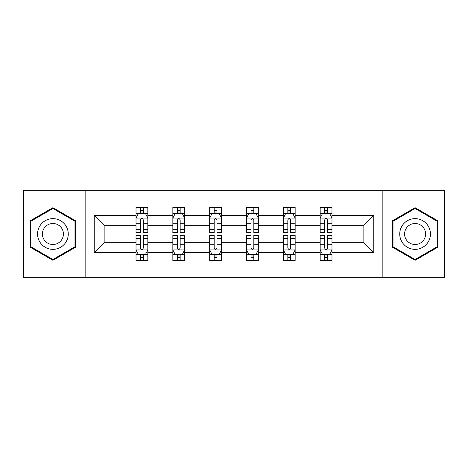 <?xml version="1.0" encoding="UTF-8"?>
<svg xmlns="http://www.w3.org/2000/svg" width="468" height="468" viewBox="0 0 468 468"><rect width="100%" height="100%" fill="white"/><g stroke="black" fill="none" stroke-linecap="round" stroke-linejoin="round"><path stroke-width="0.7" d="M382.859 277.676L444.6 277.676L444.6 190.324L382.859 190.324L382.859 277.676L85.141 277.676L85.141 190.324L23.4 190.324L23.4 277.676L85.141 277.676M331.982 252.65L331.982 242.734L363.852 242.734L373.768 252.65L331.982 252.65L331.982 260.559L327.495 260.559L327.495 254.539M382.859 190.324L85.141 190.324M320.176 252.65L295.15 252.65L295.15 242.734L320.176 242.734L320.176 260.559L331.982 260.559L331.982 254.259L329.764 254.259M295.15 252.65L295.15 260.559L290.663 260.559L290.663 254.539M283.345 252.65L258.318 252.65L258.318 242.734L283.345 242.734L283.345 260.559L295.15 260.559L295.15 254.259L292.933 254.259M258.318 252.65L258.318 260.559L253.831 260.559L253.831 254.539M246.513 252.65L221.487 252.65L221.487 242.734L246.513 242.734L246.513 260.559L258.318 260.559L258.318 254.259L256.101 254.259M221.487 252.65L221.487 260.559L217 260.559L217 254.539M209.682 252.65L184.655 252.65L184.655 242.734L209.682 242.734L209.682 260.559L221.487 260.559L221.487 254.259L219.27 254.259M184.655 252.65L184.655 260.559L180.168 260.559L180.168 254.539M172.85 252.65L147.824 252.65L147.824 242.734L172.85 242.734L172.85 260.559L184.655 260.559L184.655 254.259L182.438 254.259M147.824 252.65L147.824 260.559L143.337 260.559L143.337 254.539M136.018 252.65L94.232 252.65L94.232 215.35L136.018 215.35L136.018 225.266L104.148 225.266L104.148 242.734L136.018 242.734L136.018 260.559L147.824 260.559L147.824 254.259L145.606 254.259M138.236 213.741L136.018 213.741L136.018 207.441L136.018 215.35M136.018 207.441L147.824 207.441L147.824 215.35L172.85 215.35L172.85 207.441L184.655 207.441L184.655 215.35L209.682 215.35L209.682 207.441L221.487 207.441L221.487 215.35L246.513 215.35L246.513 207.441L258.318 207.441L258.318 215.35L283.345 215.35L283.345 207.441L295.15 207.441L295.15 215.35L320.176 215.35L320.176 207.441L331.982 207.441L331.982 215.35L373.768 215.35L373.768 252.65M320.176 215.35L320.176 225.266L295.15 225.266L295.15 215.35M283.345 215.35L283.345 225.266L258.318 225.266L258.318 215.35M246.513 215.35L246.513 225.266L221.487 225.266L221.487 215.35M209.682 215.35L209.682 225.266L184.655 225.266L184.655 215.35M172.85 215.35L172.85 225.266L147.824 225.266L147.824 215.35M94.232 215.35L104.148 225.266M363.852 242.734L363.852 225.266L331.982 225.266L331.982 215.35M324.663 213.344L327.495 213.344M287.832 213.344L290.663 213.344M251 213.344L253.831 213.344M214.168 213.344L217 213.344M177.337 213.344L180.168 213.344M140.505 213.344L143.337 213.344M140.505 254.656L143.337 254.656M177.337 254.656L180.168 254.656M214.168 254.656L217 254.656M251 254.656L253.831 254.656M287.832 254.656L290.663 254.656M324.663 254.656L327.495 254.656M104.148 242.734L94.232 252.65M373.768 215.35L363.852 225.266M75.693 220.843L52.913 207.693L30.127 220.843L30.127 247.157L52.913 260.307L75.693 247.157L75.693 220.843M392.307 220.843L392.307 247.157L415.087 260.307L437.872 247.157L437.872 220.843L415.087 207.693L392.307 220.843M143.337 210.506L140.505 210.506M136.018 229.624L136.018 232.584L140.505 232.584L140.505 229.624L136.018 229.624L136.018 225.266M147.824 225.266L147.824 232.584L143.337 232.584L143.337 219.954C142.395 218.135 141.453 218.135 140.505 219.954L140.505 229.624M145.606 213.741L147.824 213.741L147.824 207.441L143.337 207.441L147.824 207.441M147.824 218.182L145.46 213.461L138.382 213.461L136.018 218.182M140.505 213.461L140.505 207.441M143.337 207.441L143.337 213.461M140.505 257.494L143.337 257.494M147.824 238.376L147.824 235.416L143.337 235.416L143.337 238.376L147.824 238.376L147.824 242.734M136.018 242.734L136.018 235.416L140.505 235.416L140.505 248.046C141.447 249.865 142.395 249.865 143.337 248.046L143.337 238.376M138.236 254.259L136.018 254.259L136.018 260.559L140.505 260.559L140.505 254.539M136.018 249.818L138.382 254.539L145.46 254.539L147.824 249.818M180.168 210.506L177.337 210.506M175.067 213.741L172.85 213.741L172.85 207.441L177.337 207.441L172.85 207.441M172.85 229.624L172.85 232.584L177.337 232.584L177.337 229.624L172.85 229.624L172.85 225.266M184.655 225.266L184.655 232.584L180.168 232.584L180.168 219.954C179.226 218.135 178.285 218.135 177.337 219.954L177.337 229.624M182.438 213.741L184.655 213.741L184.655 207.441L180.168 207.441L184.655 207.441M184.655 218.182L182.292 213.461L175.213 213.461L172.85 218.182M177.337 213.461L177.337 207.441M180.168 207.441L180.168 213.461M217 210.506L214.168 210.506M211.899 213.741L209.682 213.741L209.682 207.441L214.168 207.441L209.682 207.441M209.682 229.624L209.682 232.584L214.168 232.584L214.168 229.624L209.682 229.624L209.682 225.266M221.487 225.266L221.487 232.584L217 232.584L217 219.954C216.058 218.135 215.116 218.135 214.168 219.954L214.168 229.624M219.27 213.741L221.487 213.741L221.487 207.441L217 207.441L221.487 207.441M221.487 218.182L219.123 213.461L212.045 213.461L209.682 218.182M214.168 213.461L214.168 207.441M217 207.441L217 213.461M177.337 257.494L180.168 257.494M184.655 238.376L184.655 235.416L180.168 235.416L180.168 238.376L184.655 238.376L184.655 242.734M172.85 242.734L172.85 235.416L177.337 235.416L177.337 248.046C178.279 249.865 179.226 249.865 180.168 248.046L180.168 238.376M175.067 254.259L172.85 254.259L172.85 260.559L177.337 260.559L177.337 254.539M172.85 249.818L175.213 254.539L182.292 254.539L184.655 249.818M214.168 257.494L217 257.494M221.487 238.376L221.487 235.416L217 235.416L217 238.376L221.487 238.376L221.487 242.734M209.682 242.734L209.682 235.416L214.168 235.416L214.168 248.046C215.11 249.865 216.058 249.865 217 248.046L217 238.376M211.899 254.259L209.682 254.259L209.682 260.559L214.168 260.559L214.168 254.539M209.682 249.818L212.045 254.539L219.123 254.539L221.487 249.818M39.622 226.325A15.345 15.345 0 0 0 45.238 247.291A15.345 15.345 0 0 0 66.204 241.675A15.345 15.345 0 0 0 60.588 220.709A15.345 15.345 0 0 0 39.622 226.325M43.811 228.747A10.507 10.507 0 0 0 47.66 243.097A10.507 10.507 0 0 0 62.01 239.253A10.507 10.507 0 0 0 58.167 224.903A10.507 10.507 0 0 0 43.811 228.747M74.985 221.253L74.985 246.747L52.913 259.488L30.835 246.747L30.835 221.253L52.913 208.512L74.985 221.253M401.796 226.325A15.345 15.345 0 0 0 407.412 247.291A15.345 15.345 0 0 0 428.378 241.675A15.345 15.345 0 0 0 422.762 220.709A15.345 15.345 0 0 0 401.796 226.325M405.99 228.747A10.507 10.507 0 0 0 409.833 243.097A10.507 10.507 0 0 0 424.189 239.253A10.507 10.507 0 0 0 420.34 224.903A10.507 10.507 0 0 0 405.99 228.747M437.165 221.253L437.165 246.747L415.087 259.488L393.015 246.747L393.015 221.253L415.087 208.512L437.165 221.253M253.831 210.506L251 210.506M248.73 213.741L246.513 213.741L246.513 207.441L251 207.441L246.513 207.441M246.513 229.624L246.513 232.584L251 232.584L251 229.624L246.513 229.624L246.513 225.266M258.318 225.266L258.318 232.584L253.831 232.584L253.831 219.954C252.89 218.135 251.942 218.135 251 219.954L251 229.624M256.101 213.741L258.318 213.741L258.318 207.441L253.831 207.441L258.318 207.441M258.318 218.182L255.955 213.461L248.877 213.461L246.513 218.182M251 213.461L251 207.441M253.831 207.441L253.831 213.461M251 257.494L253.831 257.494M258.318 238.376L258.318 235.416L253.831 235.416L253.831 238.376L258.318 238.376L258.318 242.734M246.513 242.734L246.513 235.416L251 235.416L251 248.046C251.942 249.865 252.884 249.865 253.831 248.046L253.831 238.376M248.73 254.259L246.513 254.259L246.513 260.559L251 260.559L251 254.539M246.513 249.818L248.877 254.539L255.955 254.539L258.318 249.818M290.663 210.506L287.832 210.506M285.562 213.741L283.345 213.741L283.345 207.441L287.832 207.441L283.345 207.441M283.345 229.624L283.345 232.584L287.832 232.584L287.832 229.624L283.345 229.624L283.345 225.266M295.15 225.266L295.15 232.584L290.663 232.584L290.663 219.954C289.721 218.135 288.774 218.135 287.832 219.954L287.832 229.624M292.933 213.741L295.15 213.741L295.15 207.441L290.663 207.441L295.15 207.441M295.15 218.182L292.787 213.461L285.708 213.461L283.345 218.182M287.832 213.461L287.832 207.441M290.663 207.441L290.663 213.461M287.832 257.494L290.663 257.494M295.15 238.376L295.15 235.416L290.663 235.416L290.663 238.376L295.15 238.376L295.15 242.734M283.345 242.734L283.345 235.416L287.832 235.416L287.832 248.046C288.774 249.865 289.715 249.865 290.663 248.046L290.663 238.376M285.562 254.259L283.345 254.259L283.345 260.559L287.832 260.559L287.832 254.539M283.345 249.818L285.708 254.539L292.787 254.539L295.15 249.818M327.495 210.506L324.663 210.506M322.394 213.741L320.176 213.741L320.176 207.441L324.663 207.441L320.176 207.441M320.176 229.624L320.176 232.584L324.663 232.584L324.663 229.624L320.176 229.624L320.176 225.266M331.982 225.266L331.982 232.584L327.495 232.584L327.495 219.954C326.553 218.135 325.605 218.135 324.663 219.954L324.663 229.624M329.764 213.741L331.982 213.741L331.982 207.441L327.495 207.441L331.982 207.441M331.982 218.182L329.618 213.461L322.54 213.461L320.176 218.182M324.663 213.461L324.663 207.441M327.495 207.441L327.495 213.461M324.663 257.494L327.495 257.494M331.982 238.376L331.982 235.416L327.495 235.416L327.495 238.376L331.982 238.376L331.982 242.734M320.176 242.734L320.176 235.416L324.663 235.416L324.663 248.046C325.605 249.865 326.547 249.865 327.495 248.046L327.495 238.376M322.394 254.259L320.176 254.259L320.176 260.559L324.663 260.559L324.663 254.539M320.176 249.818L322.54 254.539L329.618 254.539L331.982 249.818M147.765 218.065L136.077 218.065M147.824 229.624L143.337 229.624M140.505 223.294L136.018 223.294M147.824 223.294L143.337 223.294M143.337 212.01L140.505 212.01M136.077 249.935L147.765 249.935M136.018 238.376L140.505 238.376M143.337 244.706L147.824 244.706M136.018 244.706L140.505 244.706M140.505 255.99L143.337 255.99M184.597 218.065L172.908 218.065M184.655 229.624L180.168 229.624M177.337 223.294L172.85 223.294M184.655 223.294L180.168 223.294M180.168 212.01L177.337 212.01M221.428 218.065L209.74 218.065M221.487 229.624L217 229.624M214.168 223.294L209.682 223.294M221.487 223.294L217 223.294M217 212.01L214.168 212.01M172.908 249.935L184.597 249.935M172.85 238.376L177.337 238.376M180.168 244.706L184.655 244.706M172.85 244.706L177.337 244.706M177.337 255.99L180.168 255.99M209.74 249.935L221.428 249.935M209.682 238.376L214.168 238.376M217 244.706L221.487 244.706M209.682 244.706L214.168 244.706M214.168 255.99L217 255.99M258.26 218.065L246.572 218.065M258.318 229.624L253.831 229.624M251 223.294L246.513 223.294M258.318 223.294L253.831 223.294M253.831 212.01L251 212.01M246.572 249.935L258.26 249.935M246.513 238.376L251 238.376M253.831 244.706L258.318 244.706M246.513 244.706L251 244.706M251 255.99L253.831 255.99M295.092 218.065L283.403 218.065M295.15 229.624L290.663 229.624M287.832 223.294L283.345 223.294M295.15 223.294L290.663 223.294M290.663 212.01L287.832 212.01M283.403 249.935L295.092 249.935M283.345 238.376L287.832 238.376M290.663 244.706L295.15 244.706M283.345 244.706L287.832 244.706M287.832 255.99L290.663 255.99M331.923 218.065L320.235 218.065M331.982 229.624L327.495 229.624M324.663 223.294L320.176 223.294M331.982 223.294L327.495 223.294M327.495 212.01L324.663 212.01M320.235 249.935L331.923 249.935M320.176 238.376L324.663 238.376M327.495 244.706L331.982 244.706M320.176 244.706L324.663 244.706M324.663 255.99L327.495 255.99"/></g></svg>

